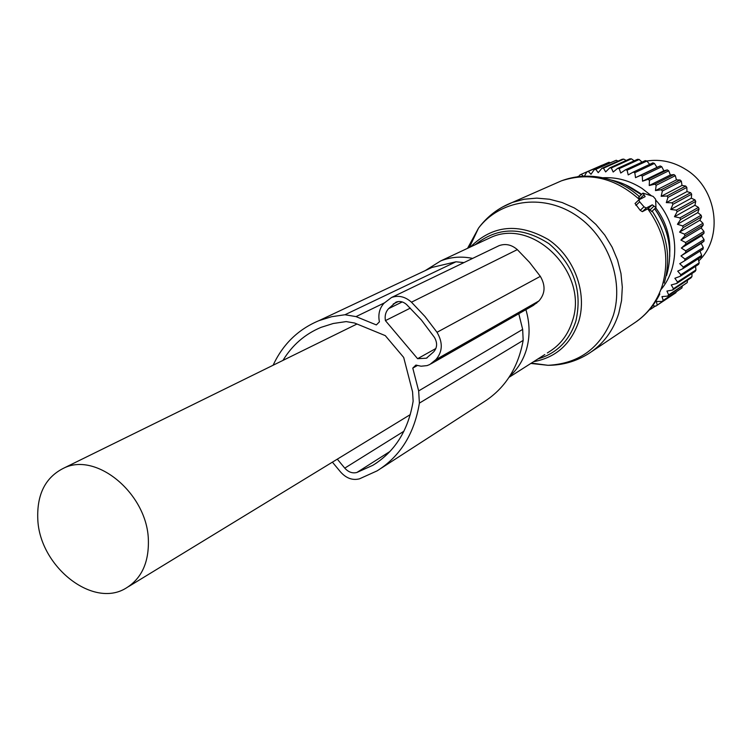 <?xml version="1.0" encoding="UTF-8"?>
<svg xmlns="http://www.w3.org/2000/svg" width="752" height="752" viewBox="0 0 752 752"><rect width="100%" height="100%" fill="white"/><g stroke="black" fill="none" stroke-linecap="round" stroke-linejoin="round"><path stroke-width="1.13" d="M643.994 206.781L646.212 208.041L652.304 204.826L655.97 207.571L655.603 199.205L653.14 196.394L642.979 193.114L645.141 196.629L638.88 199.853L639.661 201.818L643.994 206.781L640.215 210.353L642.349 211.679L646.212 208.041M591.57 351.673L633.551 323.539C647.359 314.59 656.966 301.853 662.362 285.356C669.919 258.34 665.041 232.838 647.726 208.83L642.349 211.679M647.726 208.83L652.304 204.826M651.664 211.359L648.421 208.483M638.768 197.118L639.773 198.829L643.759 195.05M638.852 199.9L635.036 203.51L640.215 210.353M509.809 376.122C517.743 369.053 523.307 360.086 526.532 349.201C530.094 336.464 529.887 323.285 525.911 309.655M472.641 258.397C461.418 256.112 450.796 256.949 440.757 260.897L425.228 270.607M148.37 539.861C147.27 494.167 97.074 451.952 64.193 467.923C45.534 477.022 36.735 494.196 37.797 519.444C39.668 566.435 92.722 608.688 125.847 588.252C141.489 578.749 148.99 562.618 148.37 539.861M584.36 176.212L586.833 171.935L588.355 171.39L590.987 174.285L594.212 169.698L595.791 169.341L598.216 172.669L601.863 168.354L603.489 168.185L605.642 171.917L609.684 167.912L611.329 167.94L613.171 172.039L617.58 168.401L637.564 159.283L639.181 159.49L619.234 168.617L620.729 173.035L625.467 169.802L627.102 170.206L646.88 161.031L649.662 164.378M634.19 160.825L631.445 158.851L629.828 158.832L609.684 167.912M611.329 167.94L631.445 158.851M583.486 176.259L581.249 174.304L602.117 165.167M579.068 176.607L579.82 175.019L581.249 174.304M602.681 177.773C616.537 176.955 629.668 180.518 642.076 188.461L651.439 195.793M647.989 179.343L649.455 180.292L668.735 170.807L667.306 169.886L647.989 179.343L642.546 181.194L642.302 176.081L661.751 166.718L663.847 170.789L667.306 169.886M627.102 170.206L628.202 174.915L633.222 172.114L634.82 172.706L635.506 177.641L640.77 175.301L642.302 176.081M617.58 168.401L619.234 168.617M642.011 162.15L639.181 159.49M635.506 177.641L656.985 167.358L654.437 163.447L634.82 172.706M656.985 167.358L660.247 165.966L661.751 166.718M652.604 305.801L655.876 306.092L657.201 305.19L656.421 301.458L662.004 301.467L663.226 300.405L661.967 296.598L667.579 296.109L668.669 294.897L666.93 291.071L672.514 290.075L673.454 288.73L671.245 284.933L676.744 283.438L677.533 281.981L674.854 278.278L680.212 276.275L680.842 274.724L677.702 271.162L682.872 268.68L683.324 267.045L679.752 263.689L684.696 260.747L684.959 259.055L680.983 255.953L685.636 252.569L685.721 250.839L681.368 248.038L685.692 244.259L685.589 242.511L680.898 240.057L684.856 235.902L684.564 234.163L679.582 232.105L683.136 227.63L682.666 225.92L677.43 224.284L680.551 219.537L679.902 217.873L674.478 216.708L677.129 211.726L676.321 210.146L670.746 209.451L672.927 204.309L671.95 202.814L666.3 202.617L667.992 197.372L666.874 195.99L661.177 196.31L662.38 190.999L661.13 189.748L655.471 190.585L656.176 185.283L654.813 184.174L649.23 185.518L670.361 174.99L668.735 170.807M670.361 174.99L673.971 174.586L654.813 184.174M655.471 190.585L676.443 179.897L675.305 175.667L673.971 174.586M676.443 179.897L680.137 180.01L661.13 189.748M661.177 196.31L682.008 185.443L681.359 181.223L680.137 180.01M682.008 185.443L685.739 186.082L666.874 195.99M666.3 202.617L686.98 191.581L686.83 187.427L685.739 186.082M686.98 191.581L690.693 192.728L671.95 202.814M670.746 209.451L691.314 198.208L691.652 194.176L690.693 192.728M691.314 198.208L694.951 199.863L676.321 210.146M674.478 216.708L694.933 205.258L695.741 201.404L694.951 199.863M694.933 205.258L698.439 207.402L679.902 217.873M677.43 224.284L697.8 212.628L699.069 209.018L698.439 207.402M697.8 212.628L701.118 215.232L682.666 225.92M679.582 232.105L699.877 220.233L701.578 216.905L701.118 215.232M699.877 220.233L702.96 223.269L684.564 234.163M680.898 240.057L701.146 227.969L703.242 224.97L702.96 223.269M701.146 227.969L703.947 231.409L685.589 242.511M681.368 248.038L701.578 235.733L704.041 233.111L703.947 231.409M701.578 235.733L704.051 239.531L685.721 250.839M680.983 255.953L701.184 243.432L703.966 241.223L704.051 239.531M701.184 243.432L703.289 247.549L684.959 259.055M700.027 251.093L701.663 255.351L683.324 267.045M698.223 258.876L699.21 262.852L680.842 274.724M695.534 266.349L695.957 269.94L677.533 281.981M601.863 168.354L622.167 159.274L623.765 159.114L603.489 168.185M618.106 161.097L616.226 160.261L595.791 169.341M594.212 169.698L616.226 160.261M610.06 162.658L608.932 162.272L588.355 171.39M586.833 171.935L608.932 162.272M577.31 176.823L579.407 175.893M650.593 308.367L650.668 309.204L649.296 309.909M649.23 185.518L649.455 180.292M655.65 200.032C679 224.707 681.143 266.095 660.848 289.717M635.431 190.331L641.729 194.298M655.716 207.806C665.877 221.379 670.558 236.41 669.759 252.888M642.546 181.194L663.847 170.789M640.77 175.301L660.247 165.966M633.222 172.114L652.868 162.874L654.437 163.447M625.467 169.802L645.282 160.637L646.88 161.031M626.19 160.477L623.765 159.114M656.176 185.283L675.305 175.667M662.38 190.999L681.359 181.223M667.992 197.372L686.83 187.427M672.927 204.309L691.652 194.176M677.129 211.726L695.741 201.404M680.551 219.537L699.069 209.018M683.136 227.63L701.578 216.905M684.856 235.902L703.242 224.97M685.692 244.259L704.041 233.111M685.636 252.569L703.966 241.223M684.696 260.747L703.017 249.203L703.289 247.549M682.872 268.68L701.221 256.949L701.663 255.351M680.212 276.275L698.599 264.366L699.21 262.852M676.744 283.438L695.186 271.369L695.957 269.94M673.454 288.73L691.953 276.539L691.99 273.455M672.514 290.075L691.022 277.855L691.953 276.539M668.669 294.897L687.253 282.573L687.497 280.186M667.579 296.109L687.253 282.573M663.226 300.405L681.904 287.969L682.214 286.39M662.004 301.467L681.904 287.969M657.201 305.19L676.18 292.03M655.876 306.092L675.992 292.66M650.668 309.204L655.396 306.055M646.795 161.013C660.519 158.926 673.585 161.783 686.003 169.576C717.239 188.498 723.819 237.256 698.852 260.812M641.945 162.047L642.565 161.896M273.098 365.246C282.912 344.19 298.206 329.32 318.998 320.634L331.632 316.705L344.971 314.75L356.034 316.611L376.348 324.92L379.412 321.847C377.946 314.374 379.497 308.17 384.056 303.216L391.519 297.501C398.485 295.028 405.14 296.589 411.466 302.191L424.974 316.489L437.015 332.29C443.041 342.649 442.655 351.767 435.85 359.653L429.824 364.504L427.061 365.604L421.035 366.215L415.912 365.077L412.782 368.104L417.322 365.538M332.403 462.151L340.647 472.059C346.277 478.31 352.556 480.575 359.465 478.836L377.137 470.846C400.252 456.361 414.333 433.782 419.39 403.119L418.657 390.908L412.782 368.104M418.657 390.908L522.668 329.395L518.786 313.725M522.668 329.395L523.166 340.402C518.1 368.132 504.808 388.756 483.292 402.273L381.17 468.242M423.592 271.378L431.93 267.449L455.975 261.79L463.937 262.589M497.41 246.459L499.055 245.669C505.494 243.357 511.586 244.673 517.32 249.626L529.502 262.307L540.331 276.36C545.717 285.591 545.228 293.797 538.883 300.988L533.29 305.444L431.093 363.78M282.968 360.396C292.199 345.149 304.898 334.132 321.048 327.355L333.258 323.492L346.174 321.593L354.596 323.031L385.287 335.636L403.692 357.435L412.566 391.848L413.139 401.145C408.364 430.266 394.941 451.651 372.889 465.281L356.88 472.472C352.444 473.6 348.402 472.153 344.764 468.129L337.31 459.152M385.419 320.625C384.601 315.793 385.673 311.789 388.634 308.621L395.984 302.154C399.66 300.819 403.185 301.599 406.559 304.504L421.393 320.014L434.43 337.375C437.532 342.846 437.297 347.659 433.707 351.814L426.393 358.206L417.595 358.695L385.419 320.625L410.348 308.113M417.595 358.695L435.897 348.486M649.69 210.175L653.685 206.405M635.882 205.399L639.661 201.818M530.865 363.442L547.992 365.303C562.703 365.284 576.314 361.364 588.807 353.525C603.207 344.2 613.181 330.842 618.736 313.462L621.556 300.565L622.308 287.123L620.964 273.493L617.533 260.051L612.128 247.173L604.871 235.207L595.979 224.5L585.695 215.326L574.312 207.937L562.148 202.532L549.533 199.242L536.806 198.124L524.313 199.205L512.394 202.42L502.298 207.11M531.41 363.094L547.992 365.303C580.074 363.601 601.863 346.935 613.35 315.323C624.461 279.688 607.343 234.897 574.49 214.292C541.76 193.433 499.817 200.135 478.526 228.1L467.547 248.348M639.454 199.534C615.38 177.998 589.389 171.757 561.471 180.818L554.149 184.043M474.982 235.602L472.228 241.439M470.432 246.994C492.607 225.064 518.551 222.564 548.274 239.512C574.18 256.864 587.472 292.688 578.786 321.301C571.05 344.078 555.991 357.538 533.619 361.684M639.341 196.573C627.967 186.487 615.202 180.113 601.036 177.453C587.462 174.981 574.265 176.1 561.471 180.818L512.394 202.42C498.595 207.759 487.315 216.322 478.526 228.1L469.361 247.502M664.232 283.109C671.348 258.068 667.334 234.069 652.2 211.115M537.981 358.911C556.753 353.384 569.396 340.75 575.9 320.991C582.678 290.601 573.71 264.845 549.007 243.723C522.189 226.437 497.542 226.803 475.076 244.823M666.573 275.514C673.172 252.117 669.205 229.877 654.672 208.793M625.354 184.738L641.334 194.683C632.178 187.295 622.111 182.407 611.132 180.029M547.334 352.961L548.734 352.068C560.259 345.027 568.155 334.631 572.432 320.878C589.023 273.314 533.553 217.375 490.736 237.482L485.548 239.916M419.39 403.119L523.166 340.402M344.971 314.75L455.975 261.79M356.034 316.611L384.385 302.896M411.466 302.191L517.32 249.626M437.015 332.29L540.331 276.36M435.85 359.653L538.883 300.988M433.622 361.797L536.815 302.953M344.764 468.129L403.918 431.244M356.88 472.472L390.025 451.426M393.23 304.005L398.212 301.561M388.634 308.621L402.207 301.947M651.636 211.641L655.923 207.618M638.73 197.156L642.979 193.114M635.045 203.501L638.88 199.853M636.925 321.254C646.748 314.073 654.39 304.974 659.833 293.966M654.701 208.765C665.059 223.241 670.079 239.174 669.741 256.573M485.999 239.672L440.757 260.897M544.796 354.568L509.01 377.344M356.993 324.009L64.193 467.923M410.31 414.587L128.451 586.663M318.998 320.634L431.93 267.449M391.519 297.501L499.055 245.669M372.889 465.281L376.865 462.753M426.393 358.206L427.268 357.717"/></g></svg>
